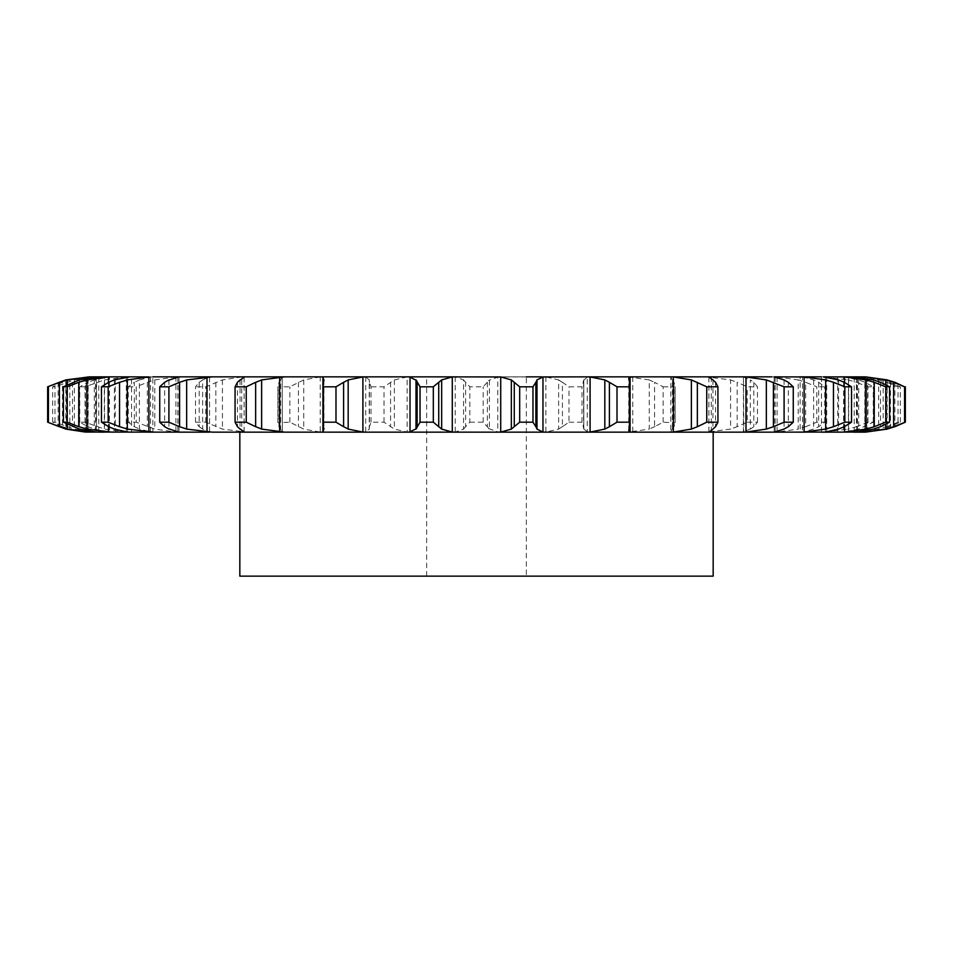 <?xml version="1.0" encoding="UTF-8"?>
<svg xmlns="http://www.w3.org/2000/svg" width="953" height="953" viewBox="0 0 953 953"><rect width="100%" height="100%" fill="white"/><g stroke="black" fill="none" stroke-linecap="round" stroke-linejoin="round"><path stroke-width="0.71" stroke-dasharray="4.76 3.57" d="M774.158 376.852L774.158 432.162M861.059 376.852L852.59 376.852L878.678 379.913L878.678 429.088L857.438 432.066L821.45 432.162L821.45 376.852L848.456 379.913L848.456 429.088L823.154 432.162M853.471 432.162L848.67 432.162L853.471 432.162M863.454 432.162L860.619 432.162M852.59 432.162L861.059 432.162M821.438 432.162L804.189 432.162M773.991 376.852L800.854 376.852L800.115 376.852L800.115 432.162L800.854 432.162L751.726 432.162M740.66 376.852L706.042 376.852L730.57 379.913L730.57 429.088L706.042 432.162L740.66 432.162M706.042 432.162L212.34 432.162M209.565 432.15L209.565 376.852L202.644 379.913L202.644 429.088L209.565 432.162L175.912 432.066L154.815 429.088L136.231 422.191L136.231 386.811L147.346 382.296L147.346 426.718M152.146 376.852L139.388 379.913L139.388 429.088L152.146 432.162L152.885 432.162L152.885 376.852L126.296 376.947L126.296 432.066L131.562 432.162L131.55 376.852L95.562 376.947L95.562 432.066L115.289 432.162L115.289 376.852M154.255 432.162L179.009 432.162L179.009 376.852L154.255 376.852M152.146 432.162L152.885 432.162M148.811 432.162L109.452 432.066L94.311 429.088L94.311 379.913L109.452 376.947L109.452 432.066M113.538 432.162L115.289 432.162M91.941 432.162L100.41 432.162M92.381 432.162L89.546 432.162M99.529 432.162L104.33 432.162L104.33 376.852L99.529 376.852L104.33 376.852M129.846 432.162L131.55 432.162M709.115 432.162L668.315 432.162M852.59 376.852L823.154 376.852M853.471 376.852L848.67 376.852L853.471 376.852M863.454 376.852L860.619 376.852M821.438 376.852L804.189 376.852M777.088 376.947L777.088 432.066L798.185 429.088L798.185 379.913L777.088 376.947L751.726 376.852M706.042 376.852L670.793 376.947L670.793 432.066L671.639 432.162M589.311 432.162L587.274 432.066L587.274 376.947L671.639 376.852M545.581 376.852L585.642 376.852M545.878 376.947L545.878 432.066L558.637 429.088L558.637 379.913L545.878 376.947L497.776 376.947L497.776 432.066L500.909 432.162M371.015 422.191L371.015 386.811L369.419 382.296L369.419 426.718L371.015 422.191L384.023 422.191L394.363 429.088L407.122 432.066L407.122 376.947L500.909 376.852M367.358 376.852L407.419 376.852M365.726 376.947L365.726 432.066L369.228 429.088L369.228 379.913L365.726 376.947L320.22 376.947L320.22 432.066L324.997 432.162M212.34 376.852L321.471 376.852M201.274 376.852L175.912 376.947L175.912 432.066M91.941 376.852L100.41 376.852M92.381 376.852L89.546 376.852M713.166 376.852L239.834 376.852L713.166 376.852M244.111 376.947L244.111 432.066M177.818 376.947L177.818 432.066M127.619 376.947L127.619 432.066M96.241 376.947L96.241 432.066M844.561 382.403L844.561 426.599M85.353 376.947L85.353 432.066M865.169 377.924L865.169 431.078M89.999 376.876L69.843 379.913L69.843 429.088L89.999 432.126M52.677 422.191L52.677 386.811L62.517 382.296L62.517 426.718L52.677 422.191L54.988 422.191L74.322 429.088L95.562 432.066M61.778 426.432L70.57 429.291M112.228 376.852L109.452 376.947M863.001 376.876L864.836 376.947L864.836 432.066L863.001 432.126M79.766 422.191L79.766 386.811L87.962 382.296L87.962 426.718L79.766 422.191L85.055 422.191L104.544 429.088L126.296 432.066M87.319 426.432L94.955 429.291M898.012 422.191L898.012 386.811L886.707 382.296L886.707 426.718L898.012 422.191L900.323 422.191L883.157 429.088L864.836 432.066M887.517 426.432L877.868 429.291M840.772 376.852L843.548 376.947L843.548 432.066L840.772 432.162M128.25 422.191L128.25 386.811L134.349 382.296L134.349 426.718L128.25 422.191L136.231 422.191M133.849 426.432L139.9 429.291M867.945 422.191L867.945 386.811L856.425 382.296L856.425 426.718L867.945 422.191L873.234 422.191L858.689 429.088L843.548 432.066M857.223 426.432L847.658 429.291M209.565 376.852L209.565 432.162M800.854 376.852L802.486 376.947L802.486 432.066L800.854 432.162M195.508 422.191L195.508 386.811L199.189 382.296L199.189 426.718L195.508 422.191L205.741 422.191L222.43 429.088L246.958 432.162M198.843 426.432L202.989 429.291M816.769 422.191L816.769 386.811L805.654 382.296L805.654 426.718L816.769 422.191L824.75 422.191L818.651 426.718L813.612 429.088L802.486 432.066M777.088 432.066L771.692 432.162M806.405 426.432L797.435 429.291M246.958 376.852L241.74 376.947L241.74 432.066M281.361 376.852L282.207 376.947L280.658 379.913L280.658 429.088L282.207 432.066L281.361 432.162M743.435 432.15L743.435 376.852L743.852 432.066M320.22 376.947L303.733 379.913L289.855 386.811L277.907 386.811L277.907 422.191L278.979 426.718L278.979 382.296L277.895 386.287L277.895 422.715L289.855 422.191L303.733 429.088L320.22 432.066M282.386 431.757L282.207 376.947L282.386 431.757M278.812 426.432L280.825 429.291M747.259 422.191L757.492 422.191L753.811 426.718L750.356 429.088L750.356 379.913L753.811 382.296L757.492 386.811L747.259 386.811L737.145 382.296L737.145 426.718L747.259 422.191L747.259 386.811M751.012 428.552L743.197 432.126M737.801 426.432L729.915 429.291M365.726 432.066L363.689 432.162M407.122 432.066L411.196 432.162M369.43 426.432L369.216 429.291M663.145 422.191L663.145 386.811L654.58 382.296L654.58 426.718L663.145 422.191L675.105 422.715L675.105 386.287L674.021 382.296L674.021 426.718L672.341 429.088L672.341 379.913L674.021 382.296M663.145 386.811L675.093 386.811L675.093 422.191L674.021 426.718M672.496 428.552L670.638 432.126M628.003 376.852L649.267 379.913L649.267 429.088L628.003 432.162M655.116 426.432L648.731 429.291M452.091 376.852L455.224 376.947L463.587 379.913L463.587 429.088L455.224 432.066L452.091 432.162M469.817 422.191L483.183 422.191L489.413 429.088L489.413 379.913L483.183 386.811L469.817 386.811L465.624 382.296L465.624 426.718L469.817 422.191L469.817 386.811M488.579 428.552L498.61 432.126M465.826 426.432L463.384 429.291M568.977 422.191L581.985 422.191L583.796 428.493L583.772 379.913L581.985 386.811L568.977 386.811L562.425 382.296L562.425 426.718L568.977 422.191L568.977 386.811M583.415 428.552L587.62 432.126M545.878 432.066L541.804 432.162M562.794 426.432L558.255 429.291M239.834 576.148L713.166 576.148M95.562 376.947L74.322 379.913L54.988 386.811L52.677 386.811M70.57 379.723L61.778 382.57M126.296 376.947L104.544 379.913L85.055 386.811L79.766 386.811M94.955 379.723L87.319 382.57M864.836 376.947L883.157 379.913L900.323 386.811L898.012 386.811M877.868 379.723L887.517 382.57M175.912 376.947L154.815 379.913L147.346 382.296M128.25 386.811L136.231 386.811M139.9 379.723L133.849 382.57M843.548 376.947L858.689 379.913L865.038 382.296L873.234 386.811L867.945 386.811M847.658 379.723L857.223 382.57M241.74 376.947L222.43 379.913L205.741 386.811L195.508 386.811M202.989 379.723L198.843 382.57M802.486 376.947L813.612 379.913L818.651 382.296L824.75 386.811L816.769 386.811M797.435 379.723L806.405 382.57M280.825 379.723L278.812 382.57M743.197 376.876L751.012 380.461M729.915 379.723L737.801 382.57M407.122 376.947L394.363 379.913L384.023 386.811L371.015 386.811M369.216 379.723L369.43 382.57M670.638 376.876L672.496 380.461M648.731 379.723L655.116 382.57M498.61 376.876L488.579 380.461M463.384 379.723L465.826 382.57M587.62 376.876L583.415 380.461M558.255 379.723L562.794 382.57M497.085 376.852L455.915 376.852M426.67 576.148L426.67 376.852L526.33 376.852L526.33 576.148L426.67 576.148L526.33 576.148M323.913 379.913L323.913 429.088M323.162 382.296L323.162 426.718M240.049 379.913L240.049 429.088M237.464 382.296L237.464 426.718M168.943 379.913L168.943 429.088M164.666 382.296L164.666 426.718M114.408 379.913L114.408 429.088M108.666 382.296L108.666 426.718M79.397 379.913L79.397 429.088M72.499 382.296L72.499 426.718M65.793 379.913L65.793 429.088M58.121 382.296L58.121 426.718M885.706 384.655L885.706 424.359M54.988 422.191L54.988 386.811M74.322 379.913L74.322 429.088M66.293 382.296L66.293 426.718M883.157 379.913L883.157 429.088M85.055 422.191L85.055 386.811M104.544 379.913L104.544 429.088M96.575 382.296L96.575 426.718M900.323 422.191L900.323 386.811M890.483 382.296L890.483 426.718M858.689 379.913L858.689 429.088M154.815 379.913L154.815 429.088M873.234 422.191L873.234 386.811M865.038 382.296L865.038 426.718M813.612 379.913L813.612 429.088M205.741 422.191L205.741 386.811M222.43 379.913L222.43 429.088M215.854 382.296L215.854 426.718M824.75 422.191L824.75 386.811M818.651 382.296L818.651 426.718M289.855 422.191L289.855 386.811M303.733 379.913L303.733 429.088M298.42 382.296L298.42 426.718M757.492 422.191L757.492 386.811M753.811 382.296L753.811 426.718M384.023 422.191L384.023 386.811M394.363 379.913L394.363 429.088M390.575 382.296L390.575 426.718M583.772 379.913L583.772 429.088M483.183 422.191L483.183 386.811M487.376 382.296L487.376 426.718M581.985 422.191L581.985 386.811M583.581 382.296L583.581 426.718M708.889 376.947L708.889 432.066M775.182 376.947L775.182 432.066M108.439 382.403L108.439 426.599M825.381 376.947L825.381 432.066M87.831 377.888L87.831 431.113M856.759 376.947L856.759 432.066M88.164 376.947L88.164 432.066M867.647 376.947L867.647 432.066M857.438 376.947L857.438 432.066M150.514 376.947L150.514 432.066M826.704 376.947L826.704 432.066M711.26 376.947L711.26 432.066M632.78 376.947L632.78 432.066M455.224 376.947L455.224 432.066M629.838 382.296L629.838 426.718M629.087 379.913L629.087 429.088M715.536 382.296L715.536 426.718M712.951 379.913L712.951 429.088M788.334 382.296L788.334 426.718M784.057 379.913L784.057 429.088M844.334 382.296L844.334 426.718M838.592 379.913L838.592 429.088M67.294 384.655L67.294 424.359M880.501 382.296L880.501 426.718M873.603 379.913L873.603 429.088M894.879 382.296L894.879 426.718M887.207 379.913L887.207 429.088M244.147 432.114L244.147 376.9M708.853 432.114L708.853 376.9M848.67 432.162L848.67 376.852M98.802 432.162L98.802 376.852M854.198 432.162L854.198 376.852M837.711 432.162L837.711 376.852M628.742 430.625L628.742 378.377"/><path stroke-width="1.43" d="M433.317 386.811L433.317 422.191L438.725 426.718L438.725 382.296L433.317 386.811L420.035 386.811L420.035 422.191L415.996 429.088L415.996 379.913L420.035 386.811M441.942 379.723L438.428 382.57M438.428 426.432L441.942 429.291M433.317 422.191L420.035 422.191M416.592 428.552L409.433 432.126M452.282 376.947L452.282 432.066L441.656 429.088L441.656 379.913L452.282 376.947L455.915 376.852L407.419 376.852L410.028 376.947L410.028 432.066L407.419 432.162L709.115 432.162L668.315 432.162L673.354 432.066L673.354 376.947L691.366 379.913L706.757 386.811L717.931 386.811L715.536 382.296M452.282 432.066L455.915 432.162M409.433 376.876L416.592 380.461M426.67 376.852L500.718 376.947L511.344 379.913L511.344 429.088L500.718 432.066L497.085 432.162M712.951 429.088L709.115 432.162L751.726 432.162M784.057 429.088L774.158 432.162L740.66 432.162L745.996 432.066L745.996 376.947L766.343 379.913L784.093 386.811L793.265 386.811L788.334 382.296M838.592 429.088L825.381 432.066L773.991 432.162M873.603 429.088L856.759 432.066L821.45 432.162M853.471 432.162L863.001 432.126M887.207 429.088L865.634 432.126A94.669 94.669 0 0 1 863.466 432.162L860.619 432.162L865.169 432.066L865.169 431.078M804.189 432.162L800.115 432.162M209.565 432.162L85.353 432.066L65.793 429.088L47.65 422.191L47.65 386.811L65.793 379.913L89.546 376.852L99.529 376.852L79.397 379.913L63.422 386.811L67.258 386.811L78.742 382.296L78.742 426.718L67.258 422.191L63.422 422.191L79.397 429.088L96.241 432.066L104.33 432.162M148.811 432.162L154.255 432.162L127.321 429.088L127.321 379.913L148.894 376.947L148.894 432.066M179.009 432.162L181.308 432.162M131.562 432.162L127.619 432.066L114.408 429.088L108.666 426.718L101.471 422.191L101.471 386.811L108.666 382.296L114.408 379.913L129.846 376.852L99.529 376.852M112.228 432.162L86.794 429.088L86.794 379.913L108.439 376.947L108.439 382.403M89.999 432.126L67.294 429.088L67.294 424.359M201.274 376.852L212.34 376.852L186.657 379.913L186.657 429.088L212.34 432.162L407.419 432.162M363.689 376.852L411.196 376.852M417.116 382.296L417.116 426.718M541.804 376.852L526.33 376.852M542.972 376.947L542.972 432.066L537.004 429.088L537.004 379.913L542.972 376.947L589.311 376.852M771.692 376.852L585.642 376.852L590.098 376.947L590.098 432.066L585.642 432.162M784.057 379.913L774.158 376.852L804.106 376.947L804.106 432.066L798.745 432.162M821.45 376.852L798.745 376.852M838.592 379.913L823.154 376.852L844.561 376.947L844.561 382.403M863.466 376.852A94.669 94.669 0 0 1 865.634 376.876L839.462 376.852M865.169 377.924L865.169 376.947L860.619 376.852L863.001 376.876M804.189 376.852L800.115 376.852M751.726 376.852L745.996 376.947M152.885 376.852L324.997 376.852M177.818 376.947L181.308 376.852M89.999 376.876L67.294 379.913L67.294 384.655M148.894 376.947L129.846 376.852M362.902 376.947L362.902 432.066L348.179 429.088L348.179 379.913L362.902 376.947L367.358 376.852L321.471 376.852L322.924 376.947L322.924 432.066L321.471 432.162M362.902 432.066L367.358 432.162M519.683 422.191L532.965 422.191L535.884 426.718L535.884 382.296L532.965 386.811L519.683 386.811L514.275 382.296L514.275 426.718L519.683 422.191L519.683 386.811M514.572 426.432L511.058 429.291M542.972 432.066L545.581 432.162M535.777 426.432L537.111 429.291M323.913 429.088L322.948 425.038L323.424 422.191L335.992 422.191L343.604 426.718L343.604 382.296L335.992 386.811L323.424 386.811L322.948 383.964L323.913 379.913M324.008 428.552L322.829 432.126M343.14 426.432L348.643 429.291M284.685 376.852L261.634 379.913L261.634 429.088L284.685 432.162M590.098 376.947L604.821 379.913L609.396 382.296L609.396 426.718L617.008 422.191L629.576 422.191L629.838 426.718M609.396 426.718L604.821 429.088L590.098 432.066M629.087 429.088L628.742 430.625L630.076 432.066L631.529 432.162M629.921 426.432L629.016 429.291M240.049 429.088L237.464 426.718L235.069 422.191L246.243 422.191L255.642 426.718L255.642 382.296L246.243 386.811L235.069 386.811L237.464 382.296L240.049 379.913M239.644 428.552L244.516 432.126M255.047 426.432L262.23 429.291M631.529 376.852L630.076 376.947L628.742 378.377L629.087 379.913M668.315 376.852L673.354 376.947M697.358 382.296L697.358 426.718L706.757 422.191L717.931 422.191L715.536 426.718M697.358 426.718L691.366 429.088L673.354 432.066M715.798 426.432L712.689 429.291M168.943 429.088L164.666 426.718L159.735 422.191L168.907 422.191L179.593 426.718L179.593 382.296L168.907 386.811L159.735 386.811L164.666 382.296L168.943 379.913M168.05 428.552L178.699 432.126M177.818 432.066L178.842 432.162M178.878 426.432L187.372 429.291M708.889 376.947L712.951 379.913M773.407 382.296L773.407 426.718L784.093 422.191L793.265 422.191L788.334 426.718M773.407 426.718L766.343 429.088L745.996 432.066M788.762 426.432L783.64 429.291M101.471 422.191L108.154 422.191L119.542 426.718L119.542 382.296L108.154 386.811L101.471 386.811M118.768 426.432L128.095 429.291M113.538 376.852L108.439 376.947M804.106 376.947L825.679 379.913L833.458 382.296L833.458 426.718L844.846 422.191L851.529 422.191L844.334 426.718M833.458 426.718L825.679 429.088L804.106 432.066M844.906 426.432L838.021 429.291M77.932 426.432L87.605 429.291M844.561 426.599L844.561 432.066L839.462 432.162M844.561 376.947L866.206 379.913L874.258 382.296L874.258 426.718L885.742 422.191L889.578 422.191L880.501 426.718M874.258 426.718L866.206 429.088L844.561 432.066M881.191 426.432L872.924 429.291M47.65 422.191L59.384 426.718L59.384 382.296L47.65 386.811M58.598 426.432L68.08 429.291M853.471 376.852L873.603 379.913M865.169 376.947L885.706 379.913L893.616 382.296L893.616 426.718L905.35 422.191L894.879 426.718M893.616 426.718L885.706 429.088L865.169 432.066M895.653 426.432L886.445 429.291M865.634 432.126L863.454 432.162M865.634 376.876L887.207 379.913M282.207 432.066L281.361 432.162M713.166 432.162L713.166 576.148L239.834 576.148L239.834 432.162M511.058 379.723L514.572 382.57M537.111 379.723L535.777 382.57M322.829 376.876L324.008 380.461M348.643 379.723L343.14 382.57M609.396 382.296L617.008 386.811L629.576 386.811L629.838 382.296M629.016 379.723L629.921 382.57M244.516 376.876L239.644 380.461M262.23 379.723L255.047 382.57M712.689 379.723L715.798 382.57M178.699 376.876L168.05 380.461M187.372 379.723L178.878 382.57M783.64 379.723L788.762 382.57M128.095 379.723L118.768 382.57M833.458 382.296L844.846 386.811L851.529 386.811L844.334 382.296M838.021 379.723L844.906 382.57M87.605 379.723L77.932 382.57M874.258 382.296L885.742 386.811L889.578 386.811L880.501 382.296M872.924 379.723L881.191 382.57M68.08 379.723L58.598 382.57M893.616 382.296L904.576 386.811L894.879 382.296M886.445 379.723L895.653 382.57M532.965 422.191L532.965 386.811M335.992 422.191L335.992 386.811M323.424 422.191L323.424 386.811M604.821 379.913L604.821 429.088M629.576 422.191L629.576 386.811M617.008 422.191L617.008 386.811M246.243 422.191L246.243 386.811M235.069 422.191L235.069 386.811M691.366 379.913L691.366 429.088M717.931 422.191L717.931 386.811M706.757 422.191L706.757 386.811M168.907 422.191L168.907 386.811M159.735 422.191L159.735 386.811M766.343 379.913L766.343 429.088M793.265 422.191L793.265 386.811M784.093 422.191L784.093 386.811M108.154 422.191L108.154 386.811M825.679 379.913L825.679 429.088M851.529 422.191L851.529 386.811M844.846 422.191L844.846 386.811M67.258 422.191L67.258 386.811M63.422 422.191L63.422 386.811M866.206 379.913L866.206 429.088M889.578 422.191L889.578 386.811M885.742 422.191L885.742 386.811M48.424 422.191L48.424 386.811M885.706 379.913L885.706 384.655M885.706 424.359L885.706 429.088M905.35 422.191L905.35 386.811M904.576 422.191L904.576 386.811M500.718 376.947L500.718 432.066M279.646 376.947L279.646 432.066M630.076 376.947L630.076 432.066M207.004 376.947L207.004 432.066M108.439 426.599L108.439 432.066M87.831 376.947L87.831 377.888M87.831 431.113L87.831 432.066M322.948 425.038L322.948 383.964M630.052 425.038L630.052 383.964"/></g></svg>
